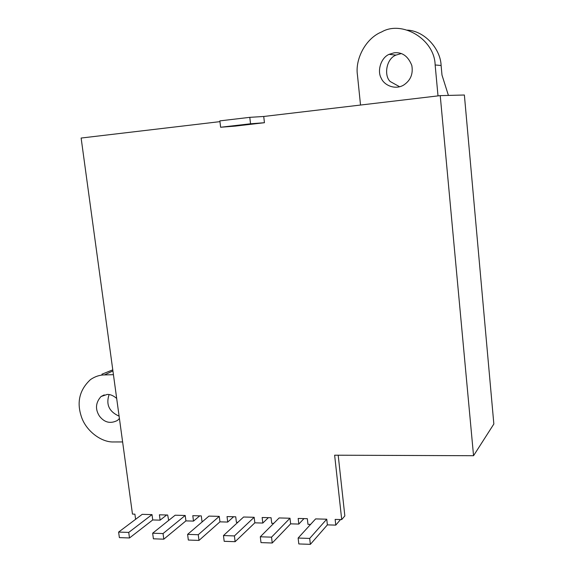 <?xml version="1.0" encoding="UTF-8"?>
<svg xmlns="http://www.w3.org/2000/svg" width="573" height="573" viewBox="0 0 573 573"><rect width="100%" height="100%" fill="white"/><g stroke="black" fill="none" stroke-linecap="round" stroke-linejoin="round"><path stroke-width="0.86" d="M198.989 540.418L198.258 534.724L219.258 516.373L219.946 521.845L198.989 540.418L188.331 540.045L187.6 534.373L208.952 516.101L219.258 516.373M198.258 534.724L187.6 534.373M272.239 543.003L271.538 537.159L289.988 518.228L290.64 523.844L272.239 543.003L261.002 542.61L260.292 536.786L279.144 517.942L289.988 518.228M271.538 537.159L260.292 536.786M326.746 519.195L315.616 518.902L298.132 538.04L298.812 543.942L310.365 544.35L309.685 538.427L326.746 519.195L327.384 524.875L310.365 544.35M309.685 538.427L298.132 538.04M202.806 521.358L201.975 521.337L201.281 515.901L192.8 515.679L193.495 521.101L185.917 520.886L163.792 539.179L163.047 533.556L185.215 515.478L185.917 520.886M163.047 533.556L152.654 533.212L175.166 515.213L185.215 515.478M168.684 520.399L167.674 515.02L159.409 514.805L160.118 520.155L152.726 519.947L129.498 537.968L128.732 532.417L152.01 514.604L152.726 519.947M128.732 532.417L118.611 532.081L142.204 514.346L152.01 514.604M135.6 519.31L134.899 514.16L132.47 514.096L81.13 138.043L219.953 121.641M327.384 524.875L335.778 525.119L335.148 519.41L341.716 519.582L334.632 455.198L473.549 455.714L440.236 95.627L263.73 116.477L264.44 122.715L235.281 126.096L220.626 127.249L219.86 120.882L249.792 117.343L250.537 123.782L220.626 127.249M310.587 524.402L307.973 524.331L307.329 518.68L298.175 518.443L298.827 524.073L290.64 523.844M273.722 523.364L271.731 523.307L271.072 517.734L262.148 517.498L262.821 523.056L254.842 522.827L254.168 517.29L243.604 517.011L223.463 535.562L224.186 541.306L235.123 541.693L234.407 535.927L254.168 517.29M237.809 522.347L236.413 522.311L235.732 516.803L227.037 516.574L227.717 522.067L219.946 521.845M152.654 533.212L153.406 538.806L163.792 539.179M263.73 116.477L249.792 117.343M264.44 122.715L250.537 123.782M118.611 532.081L119.377 537.61L129.498 537.968M254.842 522.827L235.123 541.693M262.821 523.056L268.357 517.663M234.407 535.927L223.463 535.562M401.308 53.54L395.972 55.094C386.037 58.904 383.853 75.865 390.234 81.545L399.66 86.767M407.417 30.118C424.686 30.956 440.565 48.927 441.11 65.494L441.991 75.077L448.415 95.419M109.114 394.575C105.776 404.474 109.106 411.665 119.098 416.148M101.901 374.212L112.781 369.857M160.118 520.155L166.686 514.991M193.495 521.101L199.741 515.858M227.717 522.067L233.619 516.746M298.827 524.073L303.976 518.594M335.778 525.119L340.527 519.553M341.716 519.582L344.846 515.915L338.192 455.213M473.549 455.714L493.847 424.013L464.374 95.011L440.236 95.627M116.677 398.428C113.368 395.592 110.195 394.267 107.158 394.446L101.02 396.53C95.612 402.633 95.061 409.129 99.38 416.019C104.401 422.595 110.46 424.056 117.544 420.389L119.413 418.462M113.44 374.685L104.472 374.921L112.924 370.917M122.622 441.948L113.698 441.955C101.765 442.549 86.294 431.354 81.502 417.029C76.474 402.318 79.475 389.826 90.498 379.577C94.939 376.54 99.595 374.993 104.472 374.921M394.095 52.816L389.096 54.349C380.751 57.866 376.97 71.202 381.289 78.3C383.953 84.954 394.733 90.298 403.521 85.162C410.562 80.542 413.326 73.96 411.801 65.408C408.048 56.111 402.146 51.914 394.095 52.816M360.524 105.038L357.445 74.977C354.995 59.327 365.538 38.319 381.697 31.916C401.995 20.026 434.613 39.208 435.143 64.971L438.008 95.884M435.143 64.971L441.11 65.494M101.02 396.53L104.243 394.897M389.096 54.356L395.972 55.094"/></g></svg>
